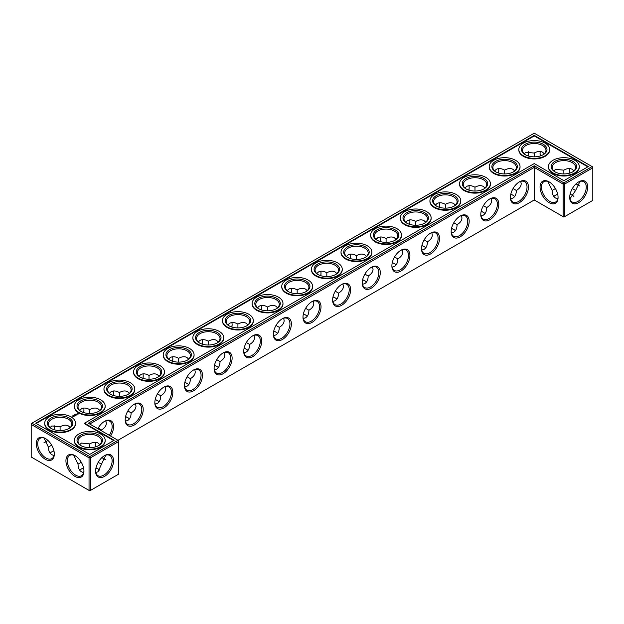 <?xml version="1.0" encoding="UTF-8"?>
<svg xmlns="http://www.w3.org/2000/svg" width="624" height="624" viewBox="0 0 624 624"><rect width="100%" height="100%" fill="white"/><g stroke="black" fill="none" stroke-linecap="round" stroke-linejoin="round"><path stroke-width="0.94" d="M424.351 246.714A12.737 7.355 0 0 0 421.879 245.684M513.248 195.39A12.737 7.355 0 0 0 510.775 194.36M483.616 212.495A12.737 7.355 0 0 0 481.143 211.466M453.983 229.609A12.737 7.355 0 0 0 451.511 228.571M394.719 263.819A12.737 7.355 0 0 0 392.239 262.79M365.087 280.933A12.737 7.355 0 0 0 362.606 279.903M216.926 366.475A12.737 7.355 0 0 0 214.445 365.438M157.661 400.686A12.737 7.355 0 0 0 155.181 399.656M187.294 383.581A12.737 7.355 0 0 0 184.813 382.551M128.029 417.799A12.737 7.355 0 0 0 125.549 416.77M98.389 469.123A12.737 7.355 0 0 0 95.932 468.101M83.593 468.094A12.737 7.355 0 0 0 81.112 469.123M246.558 349.362A12.737 7.355 0 0 0 244.078 348.332M276.19 332.257A12.737 7.355 0 0 0 273.71 331.227M305.822 315.151A12.737 7.355 0 0 0 303.342 314.114M335.455 298.038A12.737 7.355 0 0 0 332.974 297.008M53.96 450.98A12.737 7.355 0 0 0 51.48 452.018M572.52 195.39A12.737 7.355 0 0 0 570.055 194.368M557.716 194.36A12.737 7.355 0 0 0 555.243 195.39M514.667 170.898L512.912 169.315C510.596 168.067 507.835 168.34 504.613 170.141L504.613 170.141C501.392 168.34 498.631 168.067 496.314 169.315L494.559 170.898M520.72 181.381L521.204 183.69C521.134 186.319 519.511 188.573 516.344 190.46L513.061 188.565M504.613 173.932L504.613 170.141M553.839 170.906L555.578 169.346L563.846 170.157L563.854 173.932M555.422 188.542L552.146 190.421L547.786 181.381M544.3 153.785L542.545 152.209C540.228 150.961 537.467 151.234 534.245 153.028L534.222 156.827M540.275 155.953A11.731 6.778 60 0 1 540.056 153.644A11.731 6.778 60 0 1 540.298 151.476M524.207 153.8L525.946 152.233L534.214 153.052M528.169 151.507A11.7 6.755 -60 0 1 528.411 153.66A11.7 6.755 -60 0 1 528.2 155.945M534.245 199.976L534.245 167.404L563.168 184.096L563.168 216.676L563.878 217.082L592.8 200.382L592.8 167.809L564.587 184.096L564.587 216.676L563.168 216.676L534.245 199.976L117.967 440.31L118.677 440.723L118.677 474.115L90.464 490.409L90.464 457.829L118.677 441.542L117.967 440.31L88.335 423.205L534.245 165.758L534.245 167.404L89.755 424.024M534.245 165.758L563.878 182.863L564.587 184.096L563.168 184.096L563.878 182.863L592.09 166.577L534.245 133.185L31.91 423.205L31.2 424.437L31.2 457.01L89.755 490.815L90.464 490.409L89.045 490.409L89.045 457.829L31.2 424.437L31.2 423.618L31.91 423.205L89.755 456.596L117.967 440.31M421.902 245.544A11.731 6.778 180 0 1 424.016 246.511A11.731 6.778 180 0 1 425.771 247.806M510.806 194.22A11.731 6.778 180 0 1 512.912 195.187A11.731 6.778 180 0 1 514.667 196.482M481.174 211.325A11.731 6.778 180 0 1 483.28 212.293A11.731 6.778 180 0 1 485.035 213.587M451.542 228.439A11.731 6.778 180 0 1 453.648 229.398A11.731 6.778 180 0 1 455.403 230.701M392.27 262.657A11.731 6.778 180 0 1 394.376 263.617A11.731 6.778 180 0 1 396.131 264.911M362.638 279.763A11.731 6.778 180 0 1 364.744 280.73A11.731 6.778 180 0 1 366.499 282.025M214.477 365.305A11.731 6.778 180 0 1 216.583 366.265A11.731 6.778 180 0 1 218.338 367.567M155.212 399.524A11.731 6.778 180 0 1 157.318 400.483A11.731 6.778 180 0 1 159.073 401.778M184.844 382.411A11.731 6.778 180 0 1 186.95 383.378A11.731 6.778 180 0 1 188.705 384.673M125.58 416.629A11.731 6.778 180 0 1 127.686 417.596A11.731 6.778 180 0 1 129.441 418.891M79.7 470.215A11.731 6.778 180 0 1 81.455 468.92A11.731 6.778 180 0 1 83.561 467.953M95.963 467.961A11.731 6.778 180 0 1 98.054 468.92A11.731 6.778 180 0 1 99.793 470.2M244.109 348.192A11.731 6.778 180 0 1 246.215 349.159A11.731 6.778 180 0 1 247.97 350.454M273.741 331.087A11.731 6.778 180 0 1 275.847 332.054A11.731 6.778 180 0 1 277.602 333.349M303.373 313.981A11.731 6.778 180 0 1 305.479 314.941A11.731 6.778 180 0 1 307.234 316.235M333.005 296.868A11.731 6.778 180 0 1 335.111 297.835A11.731 6.778 180 0 1 336.866 299.13M50.068 453.102A11.731 6.778 180 0 1 51.823 451.807A11.731 6.778 180 0 1 53.929 450.848M573.916 196.466A11.731 6.778 0 0 0 572.177 195.187A11.731 6.778 0 0 0 570.086 194.228M557.684 194.22A11.731 6.778 0 0 0 555.578 195.187A11.731 6.778 0 0 0 553.823 196.482M495.971 171.982A11.731 6.778 180 0 1 492.882 167.404A11.731 6.778 180 0 1 504.613 160.625A11.731 6.778 180 0 1 516.344 167.404A11.731 6.778 180 0 1 513.248 171.982M498.584 173.059A11.731 6.778 120 0 0 498.802 170.758A11.731 6.778 120 0 0 498.56 168.589M510.666 198.791L512.912 198.058C515.151 196.677 516.298 194.15 516.344 190.46M510.432 197.02A11.731 6.778 120 0 0 512.85 201.997A11.731 6.778 120 0 0 524.589 195.218A11.731 6.778 120 0 0 524.581 181.67A11.731 6.778 120 0 0 519.067 182.06M542.888 154.877A11.731 6.778 0 0 0 545.977 150.29A11.731 6.778 0 0 0 534.245 143.52A11.731 6.778 0 0 0 522.514 150.29A11.731 6.778 0 0 0 525.611 154.877M572.52 171.982A11.731 6.778 0 0 0 575.609 167.404A11.731 6.778 0 0 0 563.878 160.625A11.731 6.778 0 0 0 552.146 167.404A11.731 6.778 0 0 0 555.243 171.982M573.932 170.898L572.177 169.315C569.86 168.067 567.099 168.34 563.878 170.141L563.846 170.157M552.146 190.421L552.146 190.46C552.193 194.15 553.34 196.677 555.578 198.058L557.825 198.791M558.067 197.02A11.731 6.778 60 0 1 555.641 201.997A11.731 6.778 60 0 1 543.91 195.218A11.731 6.778 60 0 1 543.91 181.67A11.731 6.778 60 0 1 549.424 182.06M579.969 181.412L575.609 190.46L572.341 188.573M575.609 190.46L569.954 198.76M579.969 185.991A11.731 6.778 60 0 1 577.98 185.125A11.731 6.778 60 0 1 576.108 183.799M569.907 173.059A11.731 6.778 60 0 1 569.689 170.758A11.731 6.778 60 0 1 569.93 168.589M540.407 155.906A12.737 7.355 60 0 1 540.064 153.247M528.403 153.262A12.706 7.34 -60 0 1 528.068 155.899M578.698 181.865A12.706 7.34 -60 0 1 587.683 187.052A12.706 7.34 -60 0 1 578.698 202.613A12.706 7.34 -60 0 1 569.712 197.426A12.706 7.34 -60 0 1 578.698 181.865L578.698 181.865M549.065 181.841L549.065 181.841A12.737 7.355 60 0 1 558.067 197.441A12.737 7.355 60 0 1 549.065 202.644A12.737 7.355 60 0 1 540.056 187.044A12.737 7.355 60 0 1 549.065 181.841L549.065 181.841M519.425 181.841L519.425 181.841A12.737 7.355 120 0 0 510.424 197.441A12.737 7.355 120 0 0 519.425 202.644A12.737 7.355 120 0 0 528.434 187.044A12.737 7.355 120 0 0 519.425 181.841L519.425 181.841M489.793 198.947L489.793 198.947A12.737 7.355 120 0 0 480.792 214.555A12.737 7.355 120 0 0 489.793 219.749A12.737 7.355 120 0 0 498.802 204.149A12.737 7.355 120 0 0 489.793 198.947L489.793 198.947M460.161 216.06L460.161 216.06A12.737 7.355 120 0 0 451.152 231.66A12.737 7.355 120 0 0 460.161 236.863A12.737 7.355 120 0 0 469.17 221.255A12.737 7.355 120 0 0 460.161 216.06L460.161 216.06M430.529 233.165L430.529 233.165A12.737 7.355 120 0 0 421.52 248.765A12.737 7.355 120 0 0 430.529 253.968A12.737 7.355 120 0 0 439.538 238.368A12.737 7.355 120 0 0 430.529 233.165L430.529 233.165M400.897 250.271L400.897 250.271A12.737 7.355 120 0 0 391.888 265.879A12.737 7.355 120 0 0 400.897 271.073A12.737 7.355 120 0 0 409.906 255.473A12.737 7.355 120 0 0 400.897 250.271L400.897 250.271M371.264 267.384L371.264 267.384A12.737 7.355 120 0 0 362.255 282.984A12.737 7.355 120 0 0 371.264 288.187A12.737 7.355 120 0 0 380.273 272.579A12.737 7.355 120 0 0 371.264 267.384L371.264 267.384M341.632 284.489L341.632 284.489A12.737 7.355 120 0 0 332.623 300.089A12.737 7.355 120 0 0 341.632 305.292A12.737 7.355 120 0 0 350.641 289.692A12.737 7.355 120 0 0 341.632 284.489L341.632 284.489M312 301.595L312 301.595A12.737 7.355 120 0 0 302.991 317.203A12.737 7.355 120 0 0 312 322.405A12.737 7.355 120 0 0 321.009 306.797A12.737 7.355 120 0 0 312 301.595L312 301.595M282.368 318.708L282.368 318.708A12.737 7.355 120 0 0 273.359 334.308A12.737 7.355 120 0 0 282.368 339.511A12.737 7.355 120 0 0 291.377 323.911A12.737 7.355 120 0 0 282.368 318.708L282.368 318.708M252.736 335.813L252.736 335.813A12.737 7.355 120 0 0 243.727 351.421A12.737 7.355 120 0 0 252.736 356.616A12.737 7.355 120 0 0 261.745 341.016A12.737 7.355 120 0 0 252.736 335.813L252.736 335.813M223.103 352.927L223.103 352.927A12.737 7.355 120 0 0 214.094 368.527A12.737 7.355 120 0 0 223.103 373.729A12.737 7.355 120 0 0 232.112 358.121A12.737 7.355 120 0 0 223.103 352.927L223.103 352.927M193.471 370.032L193.471 370.032A12.737 7.355 120 0 0 184.462 385.632A12.737 7.355 120 0 0 193.471 390.835A12.737 7.355 120 0 0 202.48 375.235A12.737 7.355 120 0 0 193.471 370.032L193.471 370.032M163.839 387.137L163.839 387.137A12.737 7.355 120 0 0 154.83 402.745A12.737 7.355 120 0 0 163.839 407.94A12.737 7.355 120 0 0 172.848 392.34A12.737 7.355 120 0 0 163.839 387.137L163.839 387.137M134.207 404.251L134.207 404.251A12.737 7.355 120 0 0 125.198 419.851A12.737 7.355 120 0 0 134.207 425.053A12.737 7.355 120 0 0 143.208 409.445A12.737 7.355 120 0 0 134.207 404.251L134.207 404.251M110.573 436.043A12.737 7.355 120 0 0 112.983 423.189A12.737 7.355 120 0 0 104.575 421.356A12.737 7.355 120 0 0 104.567 421.356A12.737 7.355 120 0 0 97.859 428.704M104.208 459.053A12.737 7.355 60 0 1 102.094 457.439M95.917 446.753A12.737 7.355 60 0 1 95.573 444.085M104.575 455.598A12.706 7.34 120 0 0 104.567 455.598A12.706 7.34 120 0 0 95.589 471.159A12.706 7.34 120 0 0 104.575 476.346A12.706 7.34 120 0 0 113.552 460.785A12.706 7.34 120 0 0 104.575 455.598L104.567 455.598M45.302 438.461L45.302 438.461A12.737 7.355 60 0 1 54.311 454.069A12.737 7.355 60 0 1 45.302 459.272A12.737 7.355 60 0 1 36.293 443.664A12.737 7.355 60 0 1 45.302 438.461L45.302 438.461M74.935 455.575L74.935 455.575A12.737 7.355 60 0 1 83.944 471.175A12.737 7.355 60 0 1 74.935 476.377A12.737 7.355 60 0 1 65.933 460.777A12.737 7.355 60 0 1 74.935 455.575L74.935 455.575M498.451 173.02A12.737 7.355 120 0 0 498.794 170.352M468.819 190.125A12.737 7.355 120 0 0 469.162 187.465M439.187 207.23A12.737 7.355 120 0 0 439.53 204.571M409.555 224.344A12.737 7.355 120 0 0 409.898 221.684M379.922 241.449A12.737 7.355 120 0 0 380.266 238.789M350.29 258.562A12.737 7.355 120 0 0 350.633 255.895M320.658 275.668A12.737 7.355 120 0 0 321.001 273.008M291.026 292.773A12.737 7.355 120 0 0 291.369 290.113M261.394 309.886A12.737 7.355 120 0 0 261.737 307.219M231.761 326.992A12.737 7.355 120 0 0 232.105 324.332M202.121 344.097A12.737 7.355 120 0 0 202.472 341.437M172.489 361.21A12.737 7.355 120 0 0 172.84 358.55M142.857 378.316A12.737 7.355 120 0 0 143.208 375.656M113.225 395.429A12.737 7.355 120 0 0 113.568 392.761M83.593 412.534A12.737 7.355 120 0 0 83.936 409.874M45.669 441.917A12.706 7.34 120 0 0 47.783 440.294M53.945 429.632A12.706 7.34 120 0 0 54.28 426.995M578.331 185.32A12.737 7.355 60 0 1 576.217 183.706M570.04 173.02A12.737 7.355 60 0 1 569.696 170.352M421.769 250.115L424.008 249.382C426.254 248.009 427.393 245.474 427.448 241.784L424.164 239.889M481.034 215.896L483.28 215.171C485.519 213.79 486.665 211.255 486.712 207.574L483.428 205.67M451.402 233.009L453.648 232.276C455.887 230.896 457.025 228.368 457.08 224.679L453.796 222.784M392.137 267.22L394.376 266.495C396.614 265.114 397.761 262.579 397.816 258.898L394.532 256.994M362.505 284.333L364.744 283.6C366.982 282.22 368.129 279.692 368.183 276.003L364.892 274.108M214.336 369.876L216.583 369.143C218.821 367.762 219.968 365.235 220.022 361.546L216.731 359.65M155.072 404.087L157.318 403.361C159.557 401.981 160.703 399.446 160.75 395.764L157.466 393.861M184.704 386.981L186.95 386.248C189.189 384.875 190.336 382.34 190.39 378.651L187.099 376.756M101.47 430.786L101.486 429.975L98.202 428.08M125.44 421.2L127.686 420.467C129.925 419.086 131.071 416.559 131.118 412.87L127.834 410.974M95.831 472.493L98.054 471.767L101.486 464.194L98.218 462.306M73.663 455.114L78.023 464.194C78.164 469.123 80.059 471.9 83.702 472.524M78.023 464.155L81.299 462.275M243.968 352.763L246.215 352.037C248.453 350.657 249.6 348.122 249.655 344.44L246.363 342.537M273.601 335.657L275.847 334.924C278.086 333.544 279.232 331.016 279.287 327.327L275.995 325.432M303.233 318.544L305.479 317.819C307.718 316.438 308.864 313.903 308.919 310.222L305.627 308.326M332.873 301.439L335.111 300.706C337.35 299.333 338.497 296.798 338.551 293.108L335.26 291.213M44.031 438.009L48.391 447.088C48.532 452.018 50.427 454.787 54.07 455.411M48.391 447.049L51.667 445.169M485.035 188.003L483.28 186.428C480.964 185.172 478.202 185.445 474.981 187.247L474.981 187.247C471.76 185.445 468.998 185.172 466.682 186.428L464.927 188.003M491.088 198.487L491.572 200.795C491.501 203.424 489.879 205.686 486.712 207.574M474.981 191.045L474.981 187.247M513.622 171.779A12.737 7.355 180 0 1 495.604 171.779A12.737 7.355 180 0 1 495.604 161.382A12.737 7.355 180 0 1 513.622 161.382A12.737 7.355 180 0 1 513.622 171.779L513.622 171.779M525.236 154.674A12.737 7.355 0 0 0 543.254 154.674A12.737 7.355 0 0 0 543.254 144.269A12.737 7.355 0 0 0 525.236 144.269A12.737 7.355 0 0 0 525.236 154.674L525.236 154.674M578.331 182.083A11.7 6.755 -60 0 1 583.83 181.701A11.7 6.755 -60 0 1 583.83 195.211A11.7 6.755 -60 0 1 572.13 201.965A11.7 6.755 -60 0 1 569.72 197.005M554.869 171.779A12.737 7.355 0 0 0 572.887 171.779A12.737 7.355 0 0 0 572.887 161.382A12.737 7.355 0 0 0 554.869 161.382A12.737 7.355 0 0 0 554.869 171.779L554.869 171.779M592.09 166.577L592.8 167.809L592.8 166.99L592.09 166.577M480.792 214.126A11.731 6.778 120 0 0 483.218 219.102A11.731 6.778 120 0 0 494.949 212.324A11.731 6.778 120 0 0 494.949 198.775A11.731 6.778 120 0 0 489.434 199.165M451.16 231.239A11.731 6.778 120 0 0 453.586 236.207A11.731 6.778 120 0 0 465.317 229.437A11.731 6.778 120 0 0 465.317 215.888A11.731 6.778 120 0 0 459.802 216.271M421.528 248.344A11.731 6.778 120 0 0 423.953 253.321A11.731 6.778 120 0 0 435.685 246.542A11.731 6.778 120 0 0 435.685 232.994A11.731 6.778 120 0 0 430.17 233.384M391.895 265.45A11.731 6.778 120 0 0 394.321 270.426A11.731 6.778 120 0 0 406.052 263.656A11.731 6.778 120 0 0 406.052 250.099A11.731 6.778 120 0 0 400.538 250.489M362.263 282.563A11.731 6.778 120 0 0 364.689 287.531A11.731 6.778 120 0 0 376.42 280.761A11.731 6.778 120 0 0 376.42 267.212A11.731 6.778 120 0 0 370.906 267.602M332.631 299.668A11.731 6.778 120 0 0 335.057 304.645A11.731 6.778 120 0 0 346.788 297.866A11.731 6.778 120 0 0 346.788 284.318A11.731 6.778 120 0 0 341.273 284.708M302.999 316.781A11.731 6.778 120 0 0 305.425 321.75A11.731 6.778 120 0 0 317.156 314.98A11.731 6.778 120 0 0 317.156 301.431A11.731 6.778 120 0 0 311.633 301.813M273.367 333.887A11.731 6.778 120 0 0 275.792 338.863A11.731 6.778 120 0 0 287.524 332.085A11.731 6.778 120 0 0 287.524 318.536A11.731 6.778 120 0 0 282.001 318.926M243.734 350.992A11.731 6.778 120 0 0 246.16 355.969A11.731 6.778 120 0 0 257.891 349.19A11.731 6.778 120 0 0 257.891 335.642A11.731 6.778 120 0 0 252.369 336.032M214.102 368.105A11.731 6.778 120 0 0 216.52 373.074A11.731 6.778 120 0 0 228.259 366.304A11.731 6.778 120 0 0 228.259 352.755A11.731 6.778 120 0 0 222.737 353.137M184.47 385.211A11.731 6.778 120 0 0 186.888 390.187A11.731 6.778 120 0 0 198.627 383.409A11.731 6.778 120 0 0 198.627 369.86A11.731 6.778 120 0 0 193.105 370.25M154.838 402.316A11.731 6.778 120 0 0 157.256 407.293A11.731 6.778 120 0 0 168.995 400.514A11.731 6.778 120 0 0 168.995 386.966A11.731 6.778 120 0 0 163.472 387.356M125.206 419.429A11.731 6.778 120 0 0 127.624 424.398A11.731 6.778 120 0 0 139.363 417.628A11.731 6.778 120 0 0 139.363 404.079A11.731 6.778 120 0 0 133.84 404.469M109.364 435.341A11.731 6.778 120 0 0 109.723 421.184A11.731 6.778 120 0 0 104.208 421.574M105.846 459.724A11.731 6.778 60 0 1 103.857 458.858A11.731 6.778 60 0 1 101.985 457.532M95.776 446.792A11.731 6.778 60 0 1 95.566 444.483A11.731 6.778 60 0 1 95.807 442.322M90.464 457.829L89.045 457.829L89.755 456.596L90.464 457.829M95.597 470.738A11.7 6.755 120 0 0 98.007 475.699A11.7 6.755 120 0 0 109.707 468.944A11.7 6.755 120 0 0 109.707 455.434A11.7 6.755 120 0 0 104.208 455.816M54.304 453.648A11.731 6.778 60 0 1 51.886 458.617A11.731 6.778 60 0 1 40.147 451.846A11.731 6.778 60 0 1 40.147 438.298A11.731 6.778 60 0 1 45.669 438.68M83.936 470.753A11.731 6.778 60 0 1 81.518 475.73A11.731 6.778 60 0 1 69.779 468.952A11.731 6.778 60 0 1 69.779 455.403A11.731 6.778 60 0 1 75.301 455.793M468.952 190.164A11.731 6.778 120 0 0 469.17 187.863A11.731 6.778 120 0 0 468.928 185.695M439.319 207.277A11.731 6.778 120 0 0 439.538 204.968A11.731 6.778 120 0 0 439.296 202.8M409.687 224.383A11.731 6.778 120 0 0 409.906 222.082A11.731 6.778 120 0 0 409.664 219.913M380.055 241.496A11.731 6.778 120 0 0 380.273 239.187A11.731 6.778 120 0 0 380.032 237.019M350.423 258.601A11.731 6.778 120 0 0 350.641 256.292A11.731 6.778 120 0 0 350.399 254.124M320.791 275.707A11.731 6.778 120 0 0 321.009 273.406A11.731 6.778 120 0 0 320.767 271.237M291.158 292.82A11.731 6.778 120 0 0 291.377 290.511A11.731 6.778 120 0 0 291.127 288.343M261.526 309.925A11.731 6.778 120 0 0 261.745 307.616A11.731 6.778 120 0 0 261.495 305.456M231.894 327.031A11.731 6.778 120 0 0 232.112 324.73A11.731 6.778 120 0 0 231.863 322.561M202.262 344.144A11.731 6.778 120 0 0 202.48 341.835A11.731 6.778 120 0 0 202.231 339.667M172.63 361.249A11.731 6.778 120 0 0 172.848 358.948A11.731 6.778 120 0 0 172.598 356.78M142.997 378.362A11.731 6.778 120 0 0 143.208 376.054A11.731 6.778 120 0 0 142.966 373.885M113.365 395.468A11.731 6.778 120 0 0 113.576 393.159A11.731 6.778 120 0 0 113.334 390.991M83.725 412.573A11.731 6.778 120 0 0 83.944 410.272A11.731 6.778 120 0 0 83.702 408.104M44.031 442.588A11.7 6.755 120 0 0 46.02 441.722A11.7 6.755 120 0 0 47.892 440.396M54.077 429.679A11.7 6.755 120 0 0 54.288 427.393A11.7 6.755 120 0 0 54.046 425.24M431.816 232.705L432.307 235.014C432.237 237.643 430.615 239.897 427.448 241.784M396.131 239.327L394.376 237.752C392.067 236.496 389.298 236.777 386.084 238.571L386.084 238.571C382.863 236.777 380.094 236.496 377.785 237.752L376.03 239.327M402.184 249.811L402.675 252.119C402.605 254.748 400.982 257.01 397.816 258.898M386.084 242.369L386.084 238.571M415.717 225.256L415.717 221.465C412.495 219.664 409.734 219.391 407.417 220.639L405.662 222.222M425.771 222.222L424.008 220.639C421.699 219.391 418.93 219.664 415.717 221.465L415.717 221.465M455.403 205.109L453.648 203.533C451.331 202.285 448.562 202.558 445.349 204.352L445.349 204.352C442.127 202.558 439.366 202.285 437.05 203.533L435.295 205.109M461.456 215.592L461.939 217.901C461.869 220.529 460.247 222.791 457.08 224.679M445.349 208.151L445.349 204.352M366.499 256.433L364.744 254.857C362.435 253.609 359.666 253.882 356.452 255.676L356.452 255.676C353.231 253.882 350.462 253.609 348.153 254.857L346.398 256.433M372.551 266.916L373.043 269.233C372.973 271.853 371.35 274.115 368.183 276.003M356.452 259.475L356.452 255.676M336.866 273.546L335.111 271.963C332.803 270.715 330.034 270.988 326.82 272.789L326.82 272.789C323.599 270.988 320.83 270.715 318.521 271.963L316.766 273.546M342.919 284.029L343.411 286.338C343.34 288.967 341.718 291.221 338.551 293.108M326.82 276.588L326.82 272.789M224.39 352.459L224.882 354.767C224.804 357.396 223.189 359.658 220.022 361.546M188.705 359.089L186.95 357.505C184.634 356.257 181.873 356.53 178.651 358.332L178.651 358.332C175.438 356.53 172.669 356.257 170.352 357.505L168.597 359.089M194.758 369.572L195.25 371.881C195.172 374.509 193.549 376.763 190.39 378.651M178.651 362.123L178.651 358.332M208.283 345.017L208.283 341.219C205.07 339.425 202.301 339.152 199.992 340.4L198.229 341.975M218.338 341.975L216.583 340.4C214.266 339.152 211.505 339.425 208.283 341.219L208.283 341.219M165.126 386.677L165.617 388.986C165.539 391.615 163.917 393.877 160.75 395.764M129.441 393.299L127.686 391.724C125.369 390.476 122.608 390.749 119.387 392.543L119.387 392.543C116.165 390.749 113.404 390.476 111.088 391.724L109.333 393.299M135.494 403.783L135.985 406.099C135.907 408.72 134.285 410.982 131.118 412.87M119.387 396.341L119.387 392.543M149.019 379.236L149.019 375.437C145.798 373.643 143.036 373.363 140.72 374.618L138.965 376.194M159.073 376.194L157.318 374.618C155.002 373.363 152.24 373.643 149.019 375.437L149.019 375.437M105.862 420.896L106.345 423.205C106.275 425.833 104.653 428.087 101.486 429.975M70.177 427.518L68.422 425.942C66.105 424.694 63.344 424.967 60.122 426.761L51.823 425.966L50.084 427.534M60.099 430.56L60.091 426.785M89.755 413.455L89.755 409.656C86.533 407.854 83.772 407.581 81.455 408.829L79.7 410.413M99.809 410.413L98.054 408.829C95.737 407.581 92.976 407.854 89.755 409.656L89.755 409.656M101.486 464.194L105.846 455.146M89.731 447.665L89.723 443.89L81.455 443.079L79.716 444.639M99.809 444.631L98.054 443.048C95.737 441.8 92.976 442.073 89.755 443.875L89.723 443.89M254.023 335.353L254.514 337.662C254.436 340.291 252.821 342.553 249.655 344.44M237.916 327.912L237.916 324.113C234.702 322.312 231.933 322.039 229.624 323.294L227.869 324.87M247.97 324.87L246.215 323.294C243.906 322.039 241.137 322.312 237.916 324.113L237.916 324.113M283.655 318.248L284.146 320.557C284.068 323.185 282.454 325.439 279.287 327.327M267.548 310.799L267.548 307.008C264.334 305.206 261.565 304.933 259.256 306.181L257.501 307.765M277.602 307.765L275.847 306.181C273.538 304.933 270.769 305.206 267.548 307.008L267.548 307.008M313.287 301.135L313.778 303.443C313.7 306.072 312.086 308.334 308.919 310.222M297.18 293.693L297.18 289.895C293.966 288.101 291.197 287.828 288.889 289.076L287.134 290.651M307.234 290.651L305.479 289.076C303.17 287.828 300.401 288.101 297.18 289.895L297.18 289.895M466.339 189.095A11.731 6.778 180 0 1 463.25 184.509A11.731 6.778 180 0 1 474.981 177.731A11.731 6.778 180 0 1 486.712 184.509A11.731 6.778 180 0 1 483.616 189.095M515.518 172.871A15.421 8.9 180 0 1 498.709 174.806A15.421 8.9 180 0 1 489.193 166.577A15.421 8.9 180 0 1 504.613 157.677A15.421 8.9 180 0 1 520.034 166.577A15.421 8.9 180 0 1 515.518 172.871M523.341 155.766A15.421 8.9 0 0 0 540.15 157.7A15.421 8.9 0 0 0 549.666 149.471A15.421 8.9 0 0 0 534.245 140.564A15.421 8.9 0 0 0 518.825 149.471A15.421 8.9 0 0 0 523.341 155.766M552.973 172.871A15.421 8.9 0 0 0 569.782 174.806A15.421 8.9 0 0 0 579.298 166.577A15.421 8.9 0 0 0 563.878 157.677A15.421 8.9 0 0 0 548.457 166.577A15.421 8.9 0 0 0 552.973 172.871M534.245 135.377L588.299 166.577L563.878 180.679L534.245 163.566L84.536 423.205L114.169 440.31L89.755 454.412L35.701 423.205L534.245 135.377L534.245 135.923L587.824 166.85M407.074 223.314A11.731 6.778 180 0 1 403.978 218.728A11.731 6.778 180 0 1 415.717 211.949A11.731 6.778 180 0 1 427.448 218.728A11.731 6.778 180 0 1 424.351 223.314M377.442 240.419A11.731 6.778 180 0 1 374.345 235.833A11.731 6.778 180 0 1 386.084 229.063A11.731 6.778 180 0 1 397.816 235.833A11.731 6.778 180 0 1 394.719 240.419M436.706 206.201A11.731 6.778 180 0 1 433.61 201.614A11.731 6.778 180 0 1 445.349 194.844A11.731 6.778 180 0 1 457.08 201.614A11.731 6.778 180 0 1 453.983 206.201M347.81 257.525A11.731 6.778 180 0 1 344.713 252.938A11.731 6.778 180 0 1 356.452 246.168A11.731 6.778 180 0 1 368.183 252.938A11.731 6.778 180 0 1 365.087 257.525M318.178 274.638A11.731 6.778 180 0 1 315.081 270.052A11.731 6.778 180 0 1 326.82 263.273A11.731 6.778 180 0 1 338.551 270.052A11.731 6.778 180 0 1 335.455 274.638M199.649 343.067A11.731 6.778 180 0 1 196.552 338.481A11.731 6.778 180 0 1 208.283 331.711A11.731 6.778 180 0 1 220.022 338.481A11.731 6.778 180 0 1 216.926 343.067M170.017 360.181A11.731 6.778 180 0 1 166.92 355.594A11.731 6.778 180 0 1 178.651 348.816A11.731 6.778 180 0 1 190.39 355.594A11.731 6.778 180 0 1 187.294 360.181M229.281 325.962A11.731 6.778 180 0 1 226.184 321.376A11.731 6.778 180 0 1 237.916 314.597A11.731 6.778 180 0 1 249.655 321.376A11.731 6.778 180 0 1 246.558 325.962M140.384 377.286A11.731 6.778 180 0 1 137.288 372.7A11.731 6.778 180 0 1 149.019 365.929A11.731 6.778 180 0 1 160.75 372.7A11.731 6.778 180 0 1 157.661 377.286M110.752 394.391A11.731 6.778 180 0 1 107.656 389.805A11.731 6.778 180 0 1 119.387 383.035A11.731 6.778 180 0 1 131.118 389.805A11.731 6.778 180 0 1 128.029 394.391M81.112 411.505A11.731 6.778 180 0 1 78.023 406.918A11.731 6.778 180 0 1 89.755 400.14A11.731 6.778 180 0 1 101.486 406.918A11.731 6.778 180 0 1 98.389 411.505M51.48 428.61A11.731 6.778 180 0 1 48.391 424.024A11.731 6.778 180 0 1 60.122 417.253A11.731 6.778 180 0 1 71.854 424.024A11.731 6.778 180 0 1 68.757 428.61M81.112 445.715A11.731 6.778 180 0 1 78.023 441.137A11.731 6.778 180 0 1 89.755 434.359A11.731 6.778 180 0 1 101.486 441.137A11.731 6.778 180 0 1 98.389 445.715M258.913 308.849A11.731 6.778 180 0 1 255.817 304.27A11.731 6.778 180 0 1 267.548 297.492A11.731 6.778 180 0 1 279.287 304.27A11.731 6.778 180 0 1 276.19 308.849M288.545 291.743A11.731 6.778 180 0 1 285.449 287.157A11.731 6.778 180 0 1 297.18 280.387A11.731 6.778 180 0 1 308.919 287.157A11.731 6.778 180 0 1 305.822 291.743M483.99 188.885A12.737 7.355 180 0 1 465.972 188.885A12.737 7.355 180 0 1 465.972 178.487A12.737 7.355 180 0 1 483.99 178.487A12.737 7.355 180 0 1 483.99 188.885L483.99 188.885M520.026 166.85A15.421 8.9 180 0 1 520.034 167.123A15.421 8.9 180 0 1 515.518 173.425A15.421 8.9 180 0 1 498.709 175.352A15.421 8.9 180 0 1 489.193 167.123A15.421 8.9 180 0 1 489.2 166.85M549.658 149.744A15.421 8.9 180 0 1 549.666 150.017A15.421 8.9 180 0 1 540.15 158.246A15.421 8.9 180 0 1 523.341 156.312A15.421 8.9 180 0 1 518.825 150.017A15.421 8.9 180 0 1 518.833 149.744M579.29 166.85A15.421 8.9 180 0 1 579.298 167.123A15.421 8.9 180 0 1 569.782 175.352A15.421 8.9 180 0 1 552.973 173.425A15.421 8.9 180 0 1 548.457 167.123A15.421 8.9 180 0 1 548.465 166.85M36.176 423.478L534.245 135.923M84.536 423.205L84.536 423.751L113.701 440.583M424.726 223.103A12.737 7.355 180 0 1 406.708 223.103A12.737 7.355 180 0 1 406.708 212.706A12.737 7.355 180 0 1 424.726 212.706A12.737 7.355 180 0 1 424.726 223.103L424.726 223.103M395.093 240.217A12.737 7.355 180 0 1 377.075 240.217A12.737 7.355 180 0 1 377.075 229.811A12.737 7.355 180 0 1 395.093 229.811A12.737 7.355 180 0 1 395.093 240.217L395.093 240.217M454.358 205.998A12.737 7.355 180 0 1 436.34 205.998A12.737 7.355 180 0 1 436.34 195.593A12.737 7.355 180 0 1 454.358 195.593A12.737 7.355 180 0 1 454.358 205.998L454.358 205.998M365.461 257.322A12.737 7.355 180 0 1 347.443 257.322A12.737 7.355 180 0 1 347.443 246.917A12.737 7.355 180 0 1 365.461 246.917A12.737 7.355 180 0 1 365.461 257.322L365.461 257.322M335.821 274.427A12.737 7.355 180 0 1 317.811 274.427A12.737 7.355 180 0 1 317.811 264.03A12.737 7.355 180 0 1 335.821 264.03A12.737 7.355 180 0 1 335.821 274.427L335.821 274.427M217.292 342.865A12.737 7.355 180 0 1 199.274 342.865A12.737 7.355 180 0 1 199.274 332.459A12.737 7.355 180 0 1 217.292 332.459A12.737 7.355 180 0 1 217.292 342.865L217.292 342.865M187.66 359.97A12.737 7.355 180 0 1 169.642 359.97A12.737 7.355 180 0 1 169.642 349.573A12.737 7.355 180 0 1 187.66 349.573A12.737 7.355 180 0 1 187.66 359.97L187.66 359.97M246.925 325.751A12.737 7.355 180 0 1 228.907 325.751A12.737 7.355 180 0 1 228.907 315.354A12.737 7.355 180 0 1 246.925 315.354A12.737 7.355 180 0 1 246.925 325.751L246.925 325.751M158.028 377.083A12.737 7.355 180 0 1 140.01 377.083A12.737 7.355 180 0 1 140.01 366.678A12.737 7.355 180 0 1 158.028 366.678A12.737 7.355 180 0 1 158.028 377.083L158.028 377.083M128.396 394.189A12.737 7.355 180 0 1 110.378 394.189A12.737 7.355 180 0 1 110.378 383.783A12.737 7.355 180 0 1 128.396 383.783A12.737 7.355 180 0 1 128.396 394.189L128.396 394.189M98.764 411.294A12.737 7.355 180 0 1 80.746 411.294A12.737 7.355 180 0 1 80.746 400.897A12.737 7.355 180 0 1 98.764 400.897A12.737 7.355 180 0 1 98.764 411.294L98.764 411.294M69.131 428.407A12.737 7.355 180 0 1 51.113 428.407A12.737 7.355 180 0 1 51.113 418.002A12.737 7.355 180 0 1 69.131 418.002A12.737 7.355 180 0 1 69.131 428.407L69.131 428.407M98.764 445.513A12.737 7.355 180 0 1 80.746 445.513A12.737 7.355 180 0 1 80.746 435.107A12.737 7.355 180 0 1 98.764 435.107A12.737 7.355 180 0 1 98.764 445.513L98.764 445.513M276.557 308.646A12.737 7.355 180 0 1 258.539 308.646A12.737 7.355 180 0 1 258.539 298.241A12.737 7.355 180 0 1 276.557 298.241A12.737 7.355 180 0 1 276.557 308.646L276.557 308.646M306.189 291.541A12.737 7.355 180 0 1 288.179 291.541A12.737 7.355 180 0 1 288.179 281.135A12.737 7.355 180 0 1 306.189 281.135A12.737 7.355 180 0 1 306.189 291.541L306.189 291.541M485.885 189.985A15.421 8.9 180 0 1 469.076 191.911A15.421 8.9 180 0 1 459.56 183.69A15.421 8.9 180 0 1 474.981 174.782A15.421 8.9 180 0 1 490.402 183.69A15.421 8.9 180 0 1 485.885 189.985M105.167 440.583A15.421 8.9 180 0 1 105.175 440.856A15.421 8.9 180 0 1 100.659 447.158A15.421 8.9 180 0 1 83.85 449.085A15.421 8.9 180 0 1 74.334 440.856A15.421 8.9 180 0 1 74.342 440.583M75.535 423.478A15.421 8.9 180 0 1 75.543 423.751A15.421 8.9 180 0 1 71.027 430.045A15.421 8.9 180 0 1 54.218 431.98A15.421 8.9 180 0 1 44.702 423.751A15.421 8.9 180 0 1 44.71 423.478M72.15 417.074L71.479 416.972L72.15 417.074M73.874 416.458L72.86 416.333L73.874 416.411M74.646 416.005L73.999 416.013L74.646 415.966M74.1 416.278L73.453 415.99L74.1 416.325M74.724 415.506L75.379 415.545L74.833 415.88M75.949 415.217L74.935 415.132L75.949 415.256M76.292 414.976L75.676 414.664L76.292 415.061M76.846 414.422L76.081 414.531L76.846 414.5M72.579 415.896L73.024 415.974L72.579 415.896M73.109 415.592L73.554 415.67L73.109 415.592M74.599 415.054L74.108 414.991L74.599 415.054M74.42 414.843L74.88 414.89L74.42 414.874M75.309 414.609L74.857 414.562L75.309 414.64M75.442 414.242L75.871 414.297L75.449 414.274M78.351 413.993L76.908 414.086L77.321 413.455L78.328 413.891M105.167 406.372A15.421 8.9 180 0 1 105.175 406.645A15.421 8.9 180 0 1 100.659 412.94A15.421 8.9 180 0 1 83.85 414.866A15.421 8.9 180 0 1 74.334 406.645A15.421 8.9 180 0 1 74.342 406.372M134.8 389.259A15.421 8.9 180 0 1 134.807 389.532A15.421 8.9 180 0 1 130.291 395.834A15.421 8.9 180 0 1 113.482 397.761A15.421 8.9 180 0 1 103.966 389.532A15.421 8.9 180 0 1 103.974 389.259M164.432 372.154A15.421 8.9 180 0 1 164.44 372.427A15.421 8.9 180 0 1 159.923 378.721A15.421 8.9 180 0 1 143.114 380.656A15.421 8.9 180 0 1 133.598 372.427A15.421 8.9 180 0 1 133.606 372.154M194.064 355.04A15.421 8.9 180 0 1 194.072 355.321A15.421 8.9 180 0 1 189.556 361.616A15.421 8.9 180 0 1 172.754 363.542A15.421 8.9 180 0 1 163.231 355.321A15.421 8.9 180 0 1 163.238 355.04M223.696 337.935A15.421 8.9 180 0 1 223.704 338.208A15.421 8.9 180 0 1 219.188 344.503A15.421 8.9 180 0 1 202.387 346.437A15.421 8.9 180 0 1 192.863 338.208A15.421 8.9 180 0 1 192.871 337.935M253.336 320.83A15.421 8.9 180 0 1 253.336 321.103A15.421 8.9 180 0 1 248.82 327.397A15.421 8.9 180 0 1 232.019 329.324A15.421 8.9 180 0 1 222.495 321.103A15.421 8.9 180 0 1 222.503 320.83M282.968 303.716A15.421 8.9 180 0 1 282.976 303.989A15.421 8.9 180 0 1 278.452 310.292A15.421 8.9 180 0 1 261.651 312.218A15.421 8.9 180 0 1 252.127 303.989A15.421 8.9 180 0 1 252.135 303.716M312.601 286.611A15.421 8.9 180 0 1 312.608 286.884A15.421 8.9 180 0 1 308.092 293.179A15.421 8.9 180 0 1 291.283 295.113A15.421 8.9 180 0 1 281.759 286.884A15.421 8.9 180 0 1 281.767 286.611M342.233 269.506A15.421 8.9 180 0 1 342.241 269.779A15.421 8.9 180 0 1 337.724 276.073A15.421 8.9 180 0 1 320.915 278A15.421 8.9 180 0 1 311.392 269.779A15.421 8.9 180 0 1 311.399 269.506M371.865 252.392A15.421 8.9 180 0 1 371.873 252.665A15.421 8.9 180 0 1 367.357 258.968A15.421 8.9 180 0 1 350.548 260.894A15.421 8.9 180 0 1 341.024 252.665A15.421 8.9 180 0 1 341.032 252.392M401.497 235.287A15.421 8.9 180 0 1 401.505 235.56A15.421 8.9 180 0 1 396.989 241.855A15.421 8.9 180 0 1 380.18 243.789A15.421 8.9 180 0 1 370.664 235.56A15.421 8.9 180 0 1 370.664 235.287M431.129 218.182A15.421 8.9 180 0 1 431.137 218.455A15.421 8.9 180 0 1 426.621 224.749A15.421 8.9 180 0 1 409.812 226.676A15.421 8.9 180 0 1 400.296 218.455A15.421 8.9 180 0 1 400.304 218.182M460.762 201.068A15.421 8.9 180 0 1 460.769 201.341A15.421 8.9 180 0 1 456.253 207.636A15.421 8.9 180 0 1 439.444 209.57A15.421 8.9 180 0 1 429.928 201.341A15.421 8.9 180 0 1 429.936 201.068M490.394 183.963A15.421 8.9 180 0 1 490.402 184.236A15.421 8.9 180 0 1 485.885 190.531A15.421 8.9 180 0 1 469.076 192.457A15.421 8.9 180 0 1 459.56 184.236A15.421 8.9 180 0 1 459.568 183.963M426.621 224.203A15.421 8.9 180 0 1 409.812 226.13A15.421 8.9 180 0 1 400.296 217.901A15.421 8.9 180 0 1 415.717 209.001A15.421 8.9 180 0 1 431.137 217.901A15.421 8.9 180 0 1 426.621 224.203M396.989 241.309A15.421 8.9 180 0 1 380.18 243.235A15.421 8.9 180 0 1 370.664 235.014A15.421 8.9 180 0 1 386.084 226.106A15.421 8.9 180 0 1 401.505 235.014A15.421 8.9 180 0 1 396.989 241.309M456.253 207.09A15.421 8.9 180 0 1 439.444 209.024A15.421 8.9 180 0 1 429.928 200.795A15.421 8.9 180 0 1 445.349 191.896A15.421 8.9 180 0 1 460.769 200.795A15.421 8.9 180 0 1 456.253 207.09M367.357 258.414A15.421 8.9 180 0 1 350.548 260.348A15.421 8.9 180 0 1 341.024 252.119A15.421 8.9 180 0 1 356.452 243.22A15.421 8.9 180 0 1 371.873 252.119A15.421 8.9 180 0 1 367.357 258.414M337.724 275.527A15.421 8.9 180 0 1 320.915 277.454A15.421 8.9 180 0 1 311.392 269.233A15.421 8.9 180 0 1 326.82 260.325A15.421 8.9 180 0 1 342.241 269.233A15.421 8.9 180 0 1 337.724 275.527M219.188 343.957A15.421 8.9 180 0 1 202.387 345.891A15.421 8.9 180 0 1 192.863 337.662A15.421 8.9 180 0 1 208.283 328.762A15.421 8.9 180 0 1 223.704 337.662A15.421 8.9 180 0 1 219.188 343.957M189.556 361.07A15.421 8.9 180 0 1 172.754 362.996A15.421 8.9 180 0 1 163.231 354.767A15.421 8.9 180 0 1 178.651 345.868A15.421 8.9 180 0 1 194.072 354.767A15.421 8.9 180 0 1 189.556 361.07M248.82 326.851A15.421 8.9 180 0 1 232.019 328.778A15.421 8.9 180 0 1 222.495 320.557A15.421 8.9 180 0 1 237.916 311.649A15.421 8.9 180 0 1 253.336 320.557A15.421 8.9 180 0 1 248.82 326.851M159.923 378.175A15.421 8.9 180 0 1 143.114 380.102A15.421 8.9 180 0 1 133.598 371.881A15.421 8.9 180 0 1 149.019 362.973A15.421 8.9 180 0 1 164.44 371.881A15.421 8.9 180 0 1 159.923 378.175M130.291 395.281A15.421 8.9 180 0 1 113.482 397.215A15.421 8.9 180 0 1 103.966 388.986A15.421 8.9 180 0 1 119.387 380.086A15.421 8.9 180 0 1 134.807 388.986A15.421 8.9 180 0 1 130.291 395.281M100.659 412.394A15.421 8.9 180 0 1 83.85 414.32A15.421 8.9 180 0 1 74.334 406.099A15.421 8.9 180 0 1 89.755 397.192A15.421 8.9 180 0 1 105.175 406.099A15.421 8.9 180 0 1 100.659 412.394M71.027 429.499A15.421 8.9 180 0 1 54.218 431.434A15.421 8.9 180 0 1 44.702 423.205A15.421 8.9 180 0 1 60.122 414.297A15.421 8.9 180 0 1 75.543 423.205A15.421 8.9 180 0 1 71.027 429.499M100.659 446.605A15.421 8.9 180 0 1 83.85 448.539A15.421 8.9 180 0 1 74.334 440.31A15.421 8.9 180 0 1 89.755 431.41A15.421 8.9 180 0 1 105.175 440.31A15.421 8.9 180 0 1 100.659 446.605M278.452 309.738A15.421 8.9 180 0 1 261.651 311.672A15.421 8.9 180 0 1 252.127 303.443A15.421 8.9 180 0 1 267.548 294.544A15.421 8.9 180 0 1 282.976 303.443A15.421 8.9 180 0 1 278.452 309.738M308.092 292.633A15.421 8.9 180 0 1 291.283 294.567A15.421 8.9 180 0 1 281.759 286.338A15.421 8.9 180 0 1 297.18 277.43A15.421 8.9 180 0 1 312.608 286.338A15.421 8.9 180 0 1 308.092 292.633M78.367 413.774L76.963 413.774M77.953 414.196L77.251 414.032L77.953 414.196L77.953 413.728L77.251 413.891M489.193 166.577L489.193 167.123M520.034 166.577L520.034 167.123M518.825 149.471L518.825 150.017M549.666 149.471L549.666 150.017M548.457 166.577L548.457 167.123M579.298 166.577L579.298 167.123M459.56 183.69L459.56 184.236M490.402 183.69L490.402 184.236M74.334 440.31L74.334 440.856M105.175 440.31L105.175 440.856M44.702 423.205L44.702 423.751M75.543 423.205L75.543 423.751M74.334 406.099L74.334 406.645M105.175 406.099L105.175 406.645M103.966 388.986L103.966 389.532M134.807 388.986L134.807 389.532M133.598 371.881L133.598 372.427M164.44 371.881L164.44 372.427M163.231 354.767L163.231 355.321M194.072 354.767L194.072 355.321M192.863 337.662L192.863 338.208M223.704 337.662L223.704 338.208M222.495 320.557L222.495 321.103M253.336 320.557L253.336 321.103M252.127 303.443L252.127 303.989M282.976 303.443L282.976 303.989M281.759 286.338L281.759 286.884M312.608 286.338L312.608 286.884M311.392 269.233L311.392 269.779M342.241 269.233L342.241 269.779M341.024 252.119L341.024 252.665M371.873 252.119L371.873 252.665M370.664 235.014L370.664 235.56M401.505 235.014L401.505 235.56M400.296 217.901L400.296 218.455M431.137 217.901L431.137 218.455M429.928 200.795L429.928 201.341M460.769 200.795L460.769 201.341"/></g></svg>
